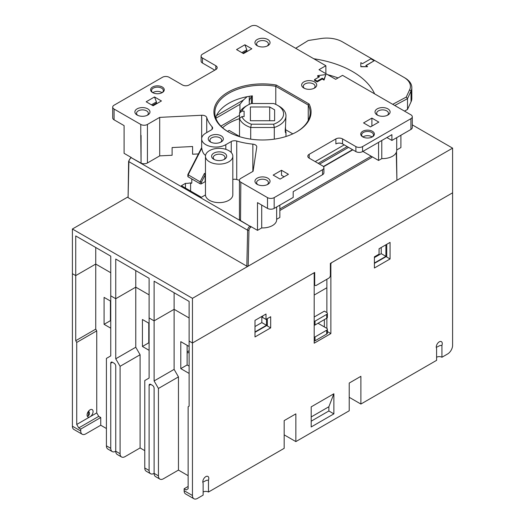 <?xml version="1.0" encoding="UTF-8"?>
<svg xmlns="http://www.w3.org/2000/svg" width="525" height="525" viewBox="0 0 525 525"><rect width="100%" height="100%" fill="white"/><g stroke="black" fill="none" stroke-linecap="round" stroke-linejoin="round"><path stroke-width="0.79" d="M374.397 257.604L381.235 253.66L385.901 256.358L374.397 262.999M385.901 244.801L385.901 256.358M381.235 253.66L381.235 247.498M127.818 197.013L72.397 229.012L192.458 298.331L192.458 343.002L314.698 272.436L314.698 284.373A2.356 1.358 -60 0 0 315.184 285.449A2.356 1.358 -60 0 0 316.365 285.338L328.702 278.211A2.356 1.358 -60 0 0 330.369 275.323L330.369 263.386L452.602 192.813L452.602 345.319A7.074 4.082 -60 0 1 447.602 353.981L441.932 357.256A3.773 2.179 -0 0 0 436.597 357.256M72.397 229.012L72.397 273.683L75.731 275.612L95.74 264.055L95.74 329.142L75.731 340.699L75.731 275.612L72.397 273.683L72.397 426.188A7.074 4.082 120 0 0 73.861 429.43L82.195 434.247A7.074 4.082 -60 0 1 80.732 431.005L80.732 429.083L78.73 427.928L98.739 416.371L100.741 417.526L100.741 425.23L85.732 433.893A7.074 4.082 -60 0 1 82.195 434.247M192.458 298.331L452.602 148.142L452.602 192.813L331.872 262.52A1.417 0.814 120 0 0 330.868 264.252L330.369 263.963M95.74 247.498L95.74 264.055L75.731 275.612L75.731 235.942L110.749 256.161L110.749 295.831L115.749 298.718L135.765 287.162L135.765 347.242L115.749 358.798L115.749 298.718L110.749 295.831L110.749 355.904L106.411 358.411L106.411 445.83A7.074 4.082 120 0 0 107.881 449.072L112.212 451.572A7.074 4.082 -60 0 1 110.749 448.337L110.749 363.221L112.416 362.263L114.082 363.221A2.356 1.358 -120 0 1 115.749 366.115L115.749 451.224A7.074 4.082 120 0 0 117.219 454.46L121.551 456.967A7.074 4.082 -60 0 1 120.087 453.725L120.087 366.306L140.096 354.749L135.765 347.242M110.749 272.724L95.74 264.055L110.749 272.724M135.765 270.605L135.765 287.162L115.749 298.718L115.749 259.048L149.107 278.309L149.107 317.973L154.107 320.86L174.116 309.31L174.116 369.383L154.107 380.94L158.445 388.447L178.454 376.898L174.116 369.383M149.107 294.866L135.765 287.162L149.107 294.866M202.821 482.219L206.482 480.329L208.471 480.152A4.246 2.448 -60 0 0 207.926 476.431A4.246 2.448 -60 0 0 204.035 478.327A4.246 2.448 -60 0 0 203.136 483.236L203.136 495.127L197.466 498.402A7.074 4.082 -60 0 1 193.928 498.75A7.074 4.082 -60 0 1 192.458 495.508L184.124 490.698L184.124 488.775L186.126 489.93L188.127 488.768L188.127 406.744L189.125 406.166L189.125 341.079L192.458 343.002L189.125 341.079L189.125 301.416L154.107 281.197L154.107 380.94M174.116 292.747L174.116 309.31L154.107 320.86L149.107 317.973L149.107 378.053L144.769 380.553L144.769 467.978A7.074 4.082 120 0 0 146.232 471.214L150.57 473.721A7.074 4.082 -60 0 1 149.107 470.479L144.769 467.978M412.296 124.865L452.602 148.142M189.125 317.973L174.116 309.31L189.125 317.973M110.749 310.465L110.414 310.656M254.999 326.543L261.831 322.593L261.831 316.431M261.831 322.593L266.503 325.29L266.503 319.128M254.999 331.931L266.503 325.29M187.123 351.862L189.125 350.707M148.772 329.72L149.107 329.529M324.365 319.613L324.365 326.931L326.701 328.276A2.356 1.358 180 0 1 327.39 329.241A2.356 1.358 180 0 1 326.701 330.199L315.026 336.938A2.356 1.358 180 0 1 314.193 337.253M314.193 341.106A2.356 1.358 -0 0 0 315.026 340.791L326.701 334.051A2.356 1.358 -0 0 0 327.39 333.093L327.39 329.241M314.193 325.31A2.356 1.358 -0 0 0 315.026 325.001L326.701 318.262A2.356 1.358 -0 0 0 327.39 317.297L327.39 313.451A2.356 1.358 180 0 1 326.701 314.409L315.026 321.149A2.356 1.358 180 0 1 314.193 321.464M314.193 317.008L324.365 311.141L326.701 312.487A2.356 1.358 180 0 1 327.39 313.451M324.365 326.931L318.032 323.269M326.872 287.739L314.193 295.057M250.701 139.145L250.701 127.496A23.467 13.545 -0 0 1 239.512 118.512L239.512 113.065L241.927 111.143L244.105 111.143L244.105 116.583L241.927 116.583L239.512 118.512L239.512 136.644M244.105 111.143L244.105 116.583M274.614 109.83L274.614 120.737L274.614 109.83L269.692 106.988L269.692 120.737M274.614 120.737L250.386 120.737L250.386 106.988L250.412 120.737M250.386 106.988L269.692 106.988M241.927 111.143A21.105 12.187 180 0 1 247.577 105.243A21.105 12.187 180 0 1 251.35 103.517L273.65 103.517A21.105 12.187 180 0 1 277.423 105.243A21.105 12.187 180 0 1 273.65 124.208L274.299 127.496A23.467 13.545 -0 0 0 285.967 115.789A23.467 13.545 -0 0 0 279.09 106.207L277.423 105.243M273.65 124.208L251.35 124.208L250.701 127.496L274.299 127.496L274.299 139.145M285.469 126.958L285.718 132.851C285.167 132.484 285.088 130.463 285.488 126.794L285.967 115.789M247.577 105.243L245.91 106.207A23.467 13.545 -0 0 0 239.512 113.065M251.35 124.208A21.105 12.187 180 0 1 241.927 116.583M239.512 115.388L220.913 126.125L239.512 115.388M239.932 112.081L239.932 104.363L243.429 100.032L247.118 96.692M215.959 118.204L239.932 104.363M327.659 74.681A84.899 49.015 180 0 1 338.061 77.943M374.633 93.877A84.899 49.015 -0 0 0 313.793 58.747M249.27 102.441A23.586 13.617 180 0 1 251.436 96.738M367.5 66.531L365.833 65.566L374.167 60.749L370.834 58.826L362.499 63.637L360.833 62.678L360.833 66.531L367.5 66.721L360.833 66.721M367.165 66.531L367.5 66.721M249.27 104.37L249.27 96.298M362.827 66.721L362.499 66.531M404.486 111.116L407.505 109.456L404.453 111.097M295.7 48.307L308.247 40.504L295.66 48.287M308.247 40.504L321.005 38.528A22.168 12.797 180 0 1 342.418 41.843L403.922 77.352A22.168 12.797 180 0 1 409.664 89.716L406.245 97.079L392.726 104.324M394.767 105.499L407.505 98.674L411.029 91.081A23.586 13.617 -0 0 0 411.83 87.557A23.586 13.617 -0 0 0 404.926 77.93L403.922 77.352L404.926 77.93M406.245 97.079L407.505 98.674L407.505 109.456L411.029 101.863A23.586 13.617 180 0 0 411.83 98.339L411.83 87.557M366.502 66.531L366.831 66.721M243.429 100.032L216.49 115.585M374.003 60.847L365.997 65.664M232.818 156.227A13.676 7.895 -0 0 0 224.378 148.929A13.676 7.895 -0 0 0 209.468 150.642A13.676 7.895 -0 0 0 205.465 156.227A13.676 7.895 -0 0 0 219.142 164.122A13.676 7.895 -0 0 0 232.818 156.227L232.818 194.736A13.676 7.895 180 0 1 219.312 202.63A13.676 7.895 180 0 1 205.465 194.926L201.397 197.282L181.387 185.725L185.456 183.376A13.676 7.895 -0 0 0 190.595 182.877L191.126 183.186A0.945 0.545 -120 0 0 191.599 183.232A0.945 0.545 -120 0 0 191.796 182.798L191.796 178.946M141.067 163.124L140.766 135.233A4.718 2.723 -0 0 0 141.067 135.398L141.067 163.124A4.718 2.723 -0 0 0 147.433 162.967L159.698 155.886L172.108 155.262L172.108 147.558L192.59 146.521L192.59 154.225L198.417 153.93M141.054 163.131L131.23 157.684A0.945 0.545 -120 0 0 130.758 157.638L128.618 161.273A0.945 0.532 -178.7 0 0 128.894 161.661L247.629 230.206L246.822 266.175L248.161 266.175L396.907 180.298L396.539 151.745M250.162 226.124A0.945 0.545 60 0 1 250.825 227.279L250.628 227.391A0.945 0.545 -120 0 0 249.966 226.236L240.529 220.566L240.824 182.221A4.718 2.723 180 0 1 239.439 180.292A56.602 32.675 180 0 1 236.736 179.543A4.718 2.723 -0 0 0 232.818 179.445M206.725 132.582L206.725 117.502A56.602 32.675 -0 0 0 212.107 126.814A4.718 2.723 180 0 1 212.625 128.054A4.718 2.723 180 0 1 211.24 129.977L205.8 133.12A14.149 8.17 -0 0 0 201.659 138.895A14.149 8.17 -0 0 0 210.394 146.442A14.149 8.17 -0 0 0 225.816 144.67L231.249 141.533A4.718 2.723 180 0 1 236.736 141.035A56.602 32.675 -0 0 0 252.86 144.139A4.718 2.723 -0 0 1 256.771 146.823A4.718 2.723 -0 0 1 256.751 147.059L253.083 171.288L240.824 178.369A4.718 2.723 180 0 0 239.439 180.292L239.439 218.807A4.718 2.723 -0 0 0 240.529 220.546M279.845 210.525L371.897 157.382A0.945 0.545 -120 0 0 371.227 156.227L362.887 151.41M292.799 133.862L285.83 129.833M187.852 174.661L187.852 176.446A0.945 0.545 -0 0 0 188.127 176.827L200.13 183.763A0.945 0.545 -0 0 0 201.469 183.763L205.137 181.643L205.137 174.95L204.468 173.368L205.465 173.939M201.469 183.763L201.469 182.116L200.13 181.834L200.13 183.763M187.852 174.602L200.13 181.834L204.468 173.368M188.127 176.827L188.127 174.904L201.797 148.188C202.25 151.633 203.497 154.035 205.537 155.407M190.595 182.877L190.595 191.041M250.825 227.279L250.825 226.511L257.499 230.357L257.499 202.63L267.501 208.405A4.718 2.723 -0 0 0 274.175 208.405L293.186 197.433L293.186 191.658L322.534 174.713A4.718 2.723 -0 0 0 323.912 172.784L323.912 167.777A4.718 2.723 180 0 1 322.534 169.706L274.175 197.623A4.718 2.723 180 0 1 267.501 197.623L240.824 182.221M371.897 157.382L371.897 156.607L378.564 160.46L378.564 142.36M128.618 161.273L128.093 197.623L246.822 266.175M147.433 162.967L147.433 124.451A4.718 2.723 180 0 1 140.766 124.451L114.082 109.049A4.718 2.723 180 0 1 112.704 107.126L112.704 117.908A4.718 2.723 -0 0 0 114.082 119.831L124.09 125.606L124.09 153.339L130.758 157.185L130.758 157.638M214.463 159.639A5.893 3.406 180 0 1 213.248 157.572A5.893 3.406 180 0 1 214.974 155.164A5.893 3.406 180 0 1 221.399 154.429A5.893 3.406 180 0 1 225.041 157.572A5.893 3.406 180 0 1 223.821 159.639M213.806 153.143A7.547 4.357 -0 0 0 213.806 159.305A7.547 4.357 -0 0 0 224.477 159.305A7.547 4.357 -0 0 0 224.477 153.143A7.547 4.357 -0 0 0 213.806 153.143M152.965 92.781A5.893 3.406 180 0 1 151.548 90.562A5.893 3.406 180 0 1 153.274 88.154A5.893 3.406 180 0 1 159.698 87.419A5.893 3.406 180 0 1 163.341 90.562A5.893 3.406 180 0 1 161.917 92.781M152.604 86.999A6.838 3.951 -0 0 0 152.604 92.584A6.838 3.951 -0 0 0 162.278 92.584A6.838 3.951 -0 0 0 162.278 86.999A6.838 3.951 -0 0 0 152.604 86.999M112.704 107.126A4.718 2.723 180 0 1 114.082 105.197L162.442 77.28A4.718 2.723 180 0 1 169.116 77.28L182.457 84.978A4.718 2.723 -0 0 0 189.125 84.978L215.808 69.576A4.718 2.723 -0 0 0 217.186 67.646A4.718 2.723 -0 0 0 215.808 65.723L215.808 69.576M147.433 124.451L159.698 117.377L201.666 115.257L201.666 138.574M206.725 117.502A4.718 2.723 -0 0 0 201.666 115.257M309.192 158.15L309.192 154.298A4.718 2.723 -0 0 0 307.814 156.227A4.718 2.723 -0 0 0 309.192 158.15L322.534 165.854A4.718 2.723 180 0 1 323.912 167.777M309.192 154.298L335.875 138.895L335.875 143.903A4.718 2.723 180 0 1 342.543 143.903L342.543 138.895A4.718 2.723 -0 0 0 335.875 138.895M342.543 138.895L355.884 146.6L355.884 151.6A4.718 2.723 -0 0 0 362.558 151.6L391.906 134.656L391.906 140.438L410.917 129.458A4.718 2.723 -0 0 0 412.296 127.536L412.296 116.753A4.718 2.723 180 0 1 410.917 118.676L362.558 146.6A4.718 2.723 180 0 1 355.884 146.6M201.088 56.096L201.088 61.103A4.718 2.723 -0 0 0 202.466 63.026L202.466 58.019A4.718 2.723 180 0 1 201.088 56.096A4.718 2.723 180 0 1 202.466 54.173L250.825 26.25A4.718 2.723 180 0 1 257.499 26.25L325.868 65.723L319.003 69.687L335.678 79.314L342.543 75.351L410.917 114.824A4.718 2.723 180 0 1 412.296 116.753M202.466 58.019L215.808 65.723M372.396 136.874L372.396 136.874A6.838 3.951 -0 0 0 372.396 131.289A6.838 3.951 -0 0 0 362.723 131.289A6.838 3.951 -0 0 0 362.723 136.874A6.838 3.951 -0 0 0 372.396 136.874L372.396 136.874M280.101 179.097L273.171 175.094L281.512 170.284L288.442 174.28L280.101 179.097M371.897 118.099L363.556 122.916L370.486 126.912L378.82 122.102L371.897 118.099L371.897 126.098M161.444 100.964L154.514 96.961L146.18 101.778L153.103 105.774L161.444 100.964M244.899 44.776L251.829 48.779L243.488 53.596L236.558 49.593L244.899 44.776L246.822 49.744L241.822 52.631M318.865 77.083L317.678 76.401L317.678 75.633L325.868 74.583L324.05 79.308L322.199 78.238L317.198 81.126L314.527 79.59L319.535 76.703L317.678 75.633M325.868 74.583L324.05 80.082L322.199 79.013L317.198 81.9L314.527 80.358L314.527 79.59M257.165 178.178A7.547 4.357 -0 0 0 257.165 184.341A7.547 4.357 -0 0 0 267.835 184.341A7.547 4.357 -0 0 0 267.835 178.178A7.547 4.357 -0 0 0 257.165 178.178M257.165 39.539A7.547 4.357 -0 0 0 257.165 45.701A7.547 4.357 -0 0 0 267.835 45.701A7.547 4.357 -0 0 0 267.835 39.539A7.547 4.357 -0 0 0 257.165 39.539M303.857 81.9A7.547 4.357 -0 0 0 303.857 88.062A7.547 4.357 -0 0 0 314.527 88.062A7.547 4.357 -0 0 0 314.527 81.9A7.547 4.357 -0 0 0 303.857 81.9M276.281 85.043A48.582 28.048 -0 0 0 220.743 97.597A48.582 28.048 -0 0 0 228.145 131.768A48.582 28.048 -0 0 0 296.855 131.768A48.582 28.048 -0 0 0 309.087 103.983L276.281 85.043L275.783 86.297L308.247 105.039L308.247 120.376M210.473 135.811A7.547 4.357 -0 0 0 210.473 141.973A7.547 4.357 -0 0 0 221.143 141.973A7.547 4.357 -0 0 0 221.143 135.811A7.547 4.357 -0 0 0 210.473 135.811M377.232 108.859A7.547 4.357 -0 0 0 377.232 115.021A7.547 4.357 -0 0 0 387.903 115.021A7.547 4.357 -0 0 0 387.903 108.859A7.547 4.357 -0 0 0 377.232 108.859M137.097 108.859A7.547 4.357 -0 0 0 137.097 115.021A7.547 4.357 -0 0 0 147.768 115.021A7.547 4.357 -0 0 0 147.768 108.859A7.547 4.357 -0 0 0 137.097 108.859M162.054 92.682A5.893 3.406 -0 0 0 153.274 92.393A5.893 3.406 -0 0 0 152.827 92.682M363.083 137.064A5.893 3.406 180 0 1 361.659 134.853A5.893 3.406 180 0 1 367.559 131.447A5.893 3.406 180 0 1 373.452 134.853A5.893 3.406 180 0 1 372.035 137.064M372.173 136.972A5.893 3.406 -0 0 0 362.946 136.972M355.884 151.6L342.543 143.903M284.104 176.787L281.512 175.291L281.512 170.284M344.21 144.867L315.197 161.615M214.804 70.153L202.466 63.026M246.822 49.744L246.822 50.899L242.826 53.209M151.436 104.81L156.443 101.922L154.514 96.961M157.106 103.464L156.443 103.077L152.44 105.387M156.443 103.077L156.443 101.922M227.509 131.368L229.149 130.423L239.151 136.198L238.783 136.415M237.156 135.043L236.276 135.548M239.151 136.533L239.151 136.198M185.456 188.075L185.456 183.376M215.959 118.571L215.959 116.858A47.637 27.503 180 0 1 252.348 95.852L252.348 103.517M325.868 65.723L325.868 73.651M400.91 135.233L400.91 147.558L396.716 149.979M396.716 137.655L396.716 150.452A14.149 8.17 180 0 1 381.78 158.602L381.78 140.503M381.78 158.602L378.564 160.46M386.905 137.55L391.906 140.438M276.649 206.975L276.649 219.772A14.149 8.17 180 0 1 261.713 227.922L261.713 205.065M261.713 227.922L257.499 230.357M279.845 205.137L279.845 217.455L276.649 219.299M324.05 80.082L324.05 79.308M322.199 79.013L322.199 78.238M317.198 81.9L317.198 81.126M130.869 157.598A0.945 0.545 60 0 1 131.427 157.572M137.753 115.356A5.893 3.406 180 0 1 136.539 113.282A5.893 3.406 180 0 1 138.265 110.88A5.893 3.406 180 0 1 144.69 110.138A5.893 3.406 180 0 1 148.332 113.282A5.893 3.406 180 0 1 147.112 115.356M257.821 184.675A5.893 3.406 180 0 1 256.607 182.608A5.893 3.406 180 0 1 258.333 180.2A5.893 3.406 180 0 1 264.757 179.458A5.893 3.406 180 0 1 268.393 182.608A5.893 3.406 180 0 1 267.179 184.675M377.888 115.356A5.893 3.406 180 0 1 376.668 113.282A5.893 3.406 180 0 1 378.4 110.88A5.893 3.406 180 0 1 384.825 110.138A5.893 3.406 180 0 1 388.461 113.282A5.893 3.406 180 0 1 387.247 115.356M257.821 46.036A5.893 3.406 180 0 1 256.607 43.962A5.893 3.406 180 0 1 258.333 41.56A5.893 3.406 180 0 1 264.757 40.819A5.893 3.406 180 0 1 268.393 43.962A5.893 3.406 180 0 1 267.179 46.036M211.129 142.314A5.893 3.406 180 0 1 209.915 140.241A5.893 3.406 180 0 1 211.641 137.839A5.893 3.406 180 0 1 218.065 137.097A5.893 3.406 180 0 1 221.701 140.241A5.893 3.406 180 0 1 220.487 142.314M304.513 88.397A5.893 3.406 180 0 1 303.299 86.33A5.893 3.406 180 0 1 305.025 83.921A5.893 3.406 180 0 1 311.45 83.18A5.893 3.406 180 0 1 315.085 86.33A5.893 3.406 180 0 1 313.871 88.397M159.698 117.377L159.698 155.886M275.783 104.39L275.783 86.297A47.637 27.503 180 0 0 214.863 112.704A47.637 27.503 180 0 0 228.487 131.965M251.436 103.517L251.436 95.97M222.593 127.726A47.637 27.503 180 0 1 239.512 118.657M309.087 103.983L308.247 105.039A47.637 27.503 180 0 1 310.137 112.704A47.637 27.503 180 0 1 296.513 131.965M88.403 415.793L88.403 411.37M208.471 480.152L208.471 492.043L284.176 448.337L284.176 420.604L295.851 413.871L295.851 441.597L349.217 410.786L349.217 383.06L360.885 376.32L360.885 404.047L349.217 397.307M295.851 441.597L284.176 434.858M208.471 492.043A3.773 2.179 -0 0 0 203.136 492.043M184.124 490.698A7.074 4.082 120 0 0 185.588 493.933L193.928 498.75M188.127 486.458L184.124 488.775M178.454 376.898L178.454 470.092L163.446 478.761A7.074 4.082 -60 0 1 159.908 479.108A7.074 4.082 -60 0 1 158.445 475.873L154.107 473.366A7.074 4.082 120 0 0 155.571 476.608L159.908 479.108M188.127 475.676L178.454 470.092M189.125 373.433L180.79 368.616L180.79 341.657L189.125 346.474M158.445 388.447L158.445 475.873M150.57 473.721A7.074 4.082 -60 0 0 154.107 473.366L154.107 388.257A2.356 1.358 -120 0 0 152.44 385.37L150.773 384.405A2.356 1.358 -120 0 0 149.592 384.287A2.356 1.358 -120 0 0 149.107 385.37L149.107 470.479M140.096 354.749L140.096 447.95L125.088 456.612A7.074 4.082 -60 0 1 121.551 456.967M144.769 450.647L140.096 447.95M149.107 350.326L142.433 346.474L142.433 319.515L149.107 323.367M120.087 453.725L115.749 451.224A7.074 4.082 -60 0 1 112.212 451.572M75.731 340.699L76.729 342.431L96.744 330.875L96.744 412.906L98.739 416.371M106.411 428.505L100.741 425.23M96.744 330.875L95.74 329.142M110.749 328.178L104.081 324.325L104.081 297.373L110.749 301.219M100.741 417.526L80.732 429.083M187.123 352.793A13.676 7.895 -0 0 0 189.125 352.59M374.397 268.006L374.397 256.837L379.063 254.139L379.063 248.752L390.068 242.393L390.068 258.956L374.397 268.006M390.068 258.956L386.735 257.027L386.735 244.322M386.735 256.259L374.397 263.386M266.004 319.417L270.67 316.719L270.67 327.889L254.999 336.938L254.999 320.381L266.004 314.029L266.004 319.417L262.664 317.494L262.664 315.952M267.337 318.649L267.337 325.966L270.67 327.889M328.873 406.744L333.874 393.763L333.874 413.871L328.873 410.977L328.873 406.744L311.194 416.948M333.874 413.871L311.194 426.963L311.194 406.855L333.874 393.763M328.873 410.977L311.194 421.188M267.337 325.192L254.999 332.318M436.282 347.425L439.943 345.542L441.932 345.365L441.932 357.256M360.885 404.047L436.597 360.34L436.597 348.449A4.246 2.448 -60 0 1 437.496 343.54A4.246 2.448 -60 0 1 441.387 341.644A4.246 2.448 -60 0 1 441.932 345.365M326.872 279.267L326.872 312.592M326.872 318.157L326.872 328.381M330.868 264.252L330.868 333.572L327.39 331.564M330.868 333.572L314.193 343.199L314.193 273.879A1.417 0.814 -60 0 0 313.904 273.23L313.609 273.059M192.458 495.508L192.458 343.002L313.195 273.302A1.417 0.814 -60 0 1 313.904 273.23M180.79 368.616L187.123 364.96L187.123 345.319M189.125 366.115L187.123 364.96M142.433 346.474L148.772 342.812L148.772 323.17M149.107 343.009L148.772 342.812M115.749 358.798L120.087 366.306M112.416 362.263A2.356 1.358 -120 0 0 111.234 362.145A2.356 1.358 -120 0 0 110.749 363.221M96.744 412.906L76.729 424.456L78.73 427.928M90.07 416.758A4.246 2.448 -60 0 1 87.951 416.968A4.246 2.448 -60 0 1 87.951 412.066A4.246 2.448 -60 0 1 92.197 409.612A4.246 2.448 -60 0 1 92.741 413.339A4.246 2.448 -60 0 1 90.07 416.758M76.729 424.456L76.729 342.431M104.081 324.325L110.414 320.67L110.414 301.028M110.749 320.86L110.414 320.67M87.235 416.062L88.679 415.603L89.447 414.159L89.447 412.762L88.666 411.036M314.698 284.373L314.193 284.084M326.701 330.199L326.701 334.051M315.026 340.791L315.026 336.938M315.026 325.001L315.026 321.149M326.701 314.409L326.701 318.262M409.664 89.716L411.029 91.081L411.029 101.863M191.796 182.798L191.126 183.186M248.161 266.175L248.962 230.232A0.945 0.532 -178.7 0 1 247.629 230.206A3.301 1.903 120 0 1 249.966 226.236L131.23 157.684A3.301 1.903 -60 0 0 128.894 161.661L128.093 197.623M371.227 156.227L279.845 208.983M201.469 182.116L205.137 174.95M347.215 146.6L318.196 163.347M319.535 164.122L348.548 147.368M352.551 149.678L323.38 166.517M396.27 152.486L396.907 180.298M248.962 230.232A2.356 1.358 -60 0 1 250.628 227.391M322.534 169.706L322.534 174.713M362.558 151.6L362.558 146.6M410.917 118.676L410.917 129.458M274.175 197.623L274.175 208.405M267.501 197.623L267.501 208.405M140.766 124.451L140.766 135.233M114.082 109.049L114.082 119.831M252.86 144.139L252.86 171.419M231.249 141.533L231.249 152.552M225.816 144.67L225.816 149.33M212.107 126.814L212.107 129.294M236.736 141.035L236.736 179.543M149.107 385.37L150.773 384.405M110.749 448.337L106.411 445.83M80.732 431.005L72.397 426.188M315.184 285.449L314.193 284.878M285.967 136.493L285.967 131.768M323.558 166.74L352.826 149.835M205.465 194.933L205.465 156.227M201.659 147.978L201.659 138.895M201.495 147.919L187.891 174.49"/></g></svg>
